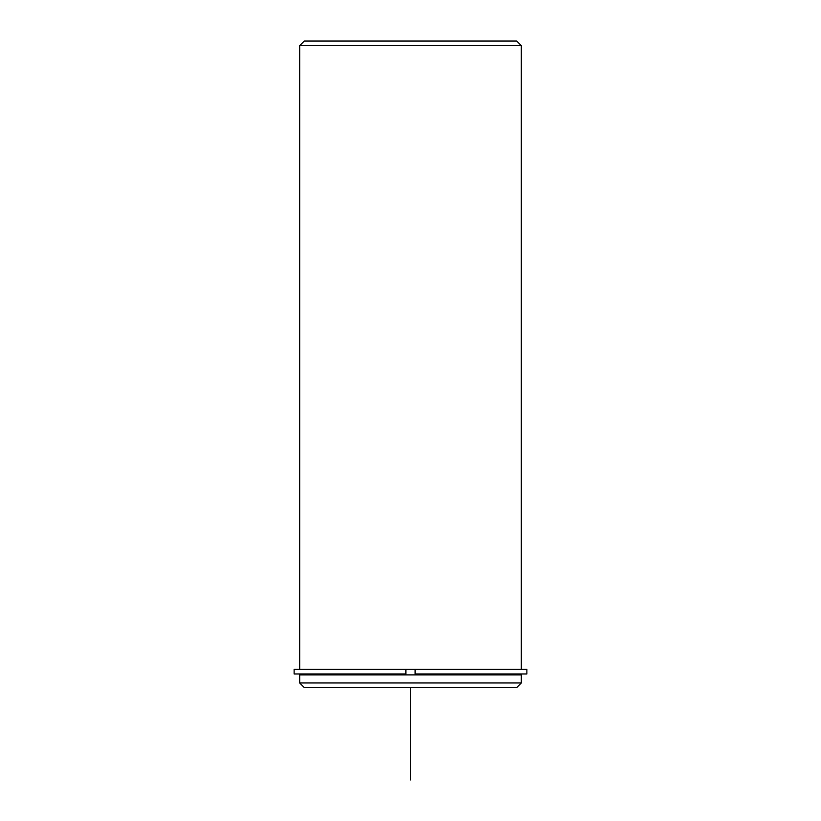 <?xml version="1.0" encoding="UTF-8"?>
<svg xmlns="http://www.w3.org/2000/svg" width="821" height="821" viewBox="0 0 821 821"><rect width="100%" height="100%" fill="white"/><g stroke="black" fill="none" stroke-linecap="round" stroke-linejoin="round"><path stroke-width="1.23" d="M405.882 669.341L294.123 669.351L294.123 673.959L405.882 673.959L405.882 669.351L415.118 669.351L415.118 673.959L526.877 673.959L526.877 669.351L415.118 669.351M299.665 674.883L521.335 674.883L521.335 682.969L299.665 682.969L299.665 674.883M299.665 682.969L304.283 687.588L516.717 687.588L521.335 682.969M299.665 669.351L299.665 45.668L521.335 45.668L521.335 669.351M299.665 45.668L304.283 41.05L516.717 41.05L521.335 45.668M410.5 687.588L410.5 779.95M518.102 674.883L518.102 673.959M302.898 674.883L302.898 673.959"/></g></svg>
